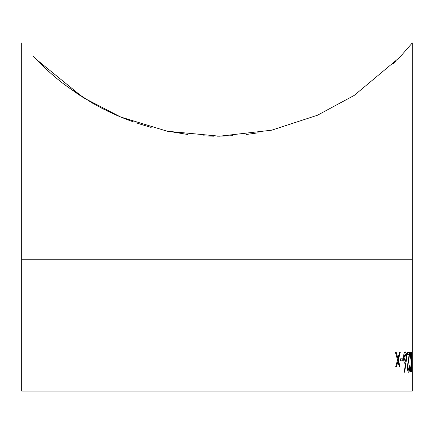 <?xml version="1.0" encoding="UTF-8"?>
<svg xmlns="http://www.w3.org/2000/svg" width="434" height="434" viewBox="0 0 434 434"><rect width="100%" height="100%" fill="white"/><g stroke="black" fill="none" stroke-linecap="round" stroke-linejoin="round"><path stroke-width="0.65" d="M149.643 127.01L135.907 122.757M128.985 120.283L122.475 117.744M122.366 117.701L118.222 115.97M113.578 113.925L101.241 107.941M91.97 102.874L66.923 86.431M54.581 76.612L49.742 72.397M49.449 72.136L44.284 67.379M37.834 61.042L36.461 59.632M33.136 56.122L35.751 58.894L83.225 97.612L120.641 116.99L167.231 131.231L219.544 136.2L271.646 130.195L317.471 115.238L354.247 95.388L399.676 57.396L412.289 42.955L412.3 259.239L21.7 259.239L21.7 391.05L412.3 391.05L412.3 371.862M38.414 61.633L43.905 67.02M46.471 69.429L51.955 74.355M62.729 83.236L79.498 95.22M92.133 102.966L104.003 109.352M107.475 111.071L116.811 115.357M128.871 120.24L133.558 121.943M138.289 123.56L151.146 127.422M164.047 130.569L187.927 134.524M202.938 135.82L213.555 136.189M217.597 136.211L232.928 135.706M245.98 134.535L258.208 132.809M393.475 63.738L396.345 60.858M62.095 82.737L57.923 79.395M57.901 79.379L54.494 76.541M38.631 61.85L37.687 60.89M412.289 372.215L412.289 351.887M412.3 259.239L412.3 352.148M411.823 360.811L411.823 358.826L412.202 358.826L412.202 360.811L411.823 360.811M411.416 371.716L411.416 364.354L410.483 371.716L410.13 371.716L411.313 363.041L410.021 352.386L410.358 352.386L411.416 361.712L411.573 352.386L411.416 371.716M409.729 365.77C409.696 369.697 409.327 371.846 408.611 372.215C407.889 371.949 407.483 370.028 407.396 366.464L409.148 354.366L407.336 354.366L407.336 352.386L409.848 352.386L407.77 366.312L408.627 370.229L409.441 365.77L409.729 365.77M404.293 371.162L405.676 363.35L405.15 363.54C404.179 363.225 403.642 361.316 403.533 357.811C403.653 354.149 404.217 352.18 405.231 351.887C406.159 352.207 406.653 354.171 406.707 357.773L404.667 372.215L404.293 371.162M400.528 360.811L400.528 358.826L402.936 358.826L402.936 360.811L400.528 360.811M399.28 366.513L397.945 361.413L396.546 366.513L395.721 366.513L397.555 359.97L395.423 352.386L396.253 352.386L397.945 358.522L399.546 352.386L400.273 352.386L398.331 359.97L400.012 366.513L399.28 366.513M397.945 361.413L396.399 366.513M396.106 352.386L397.945 358.522M400.121 352.386L398.184 359.97L399.866 366.513M402.785 358.826L402.785 360.811M405.676 363.35L404.998 363.54M405.079 351.887C406.007 352.207 406.501 354.171 406.555 357.773L404.515 372.215M405.21 353.873L403.886 357.703L405.248 361.555L406.289 357.703L405.21 353.873L404.038 357.703L405.248 361.555M409.441 365.77L409.571 365.77C409.544 369.697 409.17 371.846 408.454 372.215M409.691 352.386L407.618 366.312L408.627 370.229M410.201 352.386L411.416 361.712L411.416 364.354L410.331 371.716M412.045 358.826L412.045 360.811M412.132 367.262L412.132 370.229M412.295 367.262L412.289 370.229M412.132 353.873L412.132 362.048M412.121 357.979L412.289 362.048M412.289 353.873L412.278 357.979M21.711 42.95L21.7 259.239"/></g></svg>
